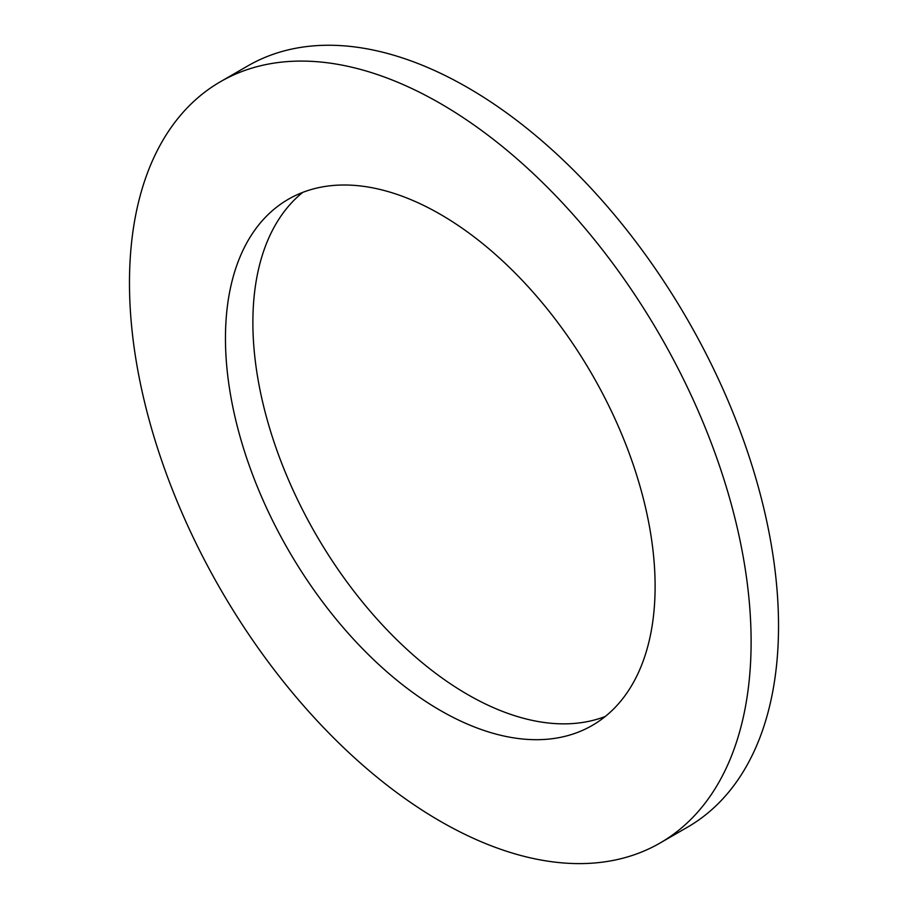 <?xml version="1.0" encoding="UTF-8"?>
<svg xmlns="http://www.w3.org/2000/svg" width="908" height="908" viewBox="0 0 908 908"><rect width="100%" height="100%" fill="white"/><g stroke="black" fill="none" stroke-linecap="round" stroke-linejoin="round"><path stroke-width="1.36" d="M751.109 641.797A439.563 253.786 -120 0 0 559.237 199.442A439.563 253.786 -120 0 0 220.508 81.675A439.563 253.786 -120 0 0 220.508 589.235A439.563 253.786 -120 0 0 660.071 843.021A439.563 253.786 -120 0 0 751.109 641.797M660.071 843.021L687.492 827.188A439.563 253.786 -120 0 0 778.531 625.964A439.563 253.786 -120 0 0 586.659 183.609A439.563 253.786 -120 0 0 247.929 65.841L220.508 81.675M655.111 586.375A303.817 175.403 -120 0 0 522.497 280.629A303.817 175.403 -120 0 0 288.381 199.238A303.817 175.403 -120 0 0 288.381 550.055A303.817 175.403 -120 0 0 592.198 725.458A303.817 175.403 -120 0 0 655.111 586.375M302.716 192.394A303.817 175.403 -120 0 0 315.802 534.222A303.817 175.403 -120 0 0 605.284 716.469"/></g></svg>
